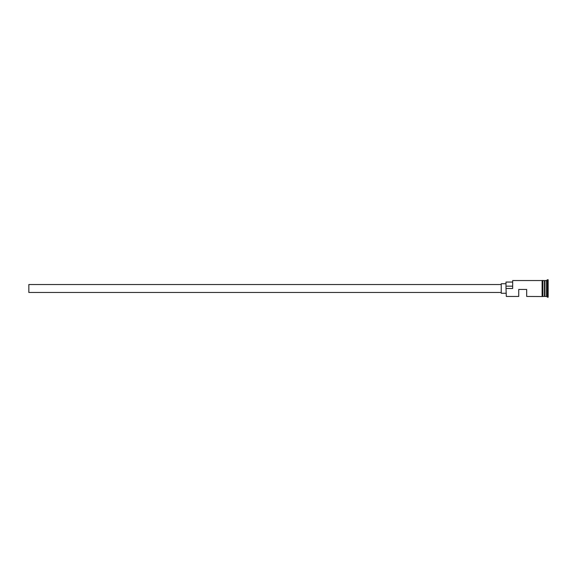 <?xml version="1.0" encoding="UTF-8"?>
<svg xmlns="http://www.w3.org/2000/svg" width="577" height="577" viewBox="0 0 577 577"><rect width="100%" height="100%" fill="white"/><g stroke="black" fill="none" stroke-linecap="round" stroke-linejoin="round"><path stroke-width="0.87" d="M506.317 296.455L506 288.284L506.317 296.455L518.723 296.455L518.723 289.452L526.678 289.452L526.678 296.455L542.106 296.535L542.106 288.5L542.106 296.455M501.233 292.474L28.85 292.474L28.85 284.526L501.233 284.526M506 293.275L501.233 293.275L501.233 283.725L506 283.725M542.899 280.545L542.899 288.5L542.899 280.465L544.652 280.703L544.652 296.297L544.969 280.545L544.969 296.455L546.556 296.455L548.15 297.249L548.15 279.751L547.357 279.751L547.357 297.249M544.493 280.545L544.493 296.455L542.899 296.455M544.969 280.545L546.556 280.545L546.556 296.455M506.317 288.5L512.679 288.5L512.679 280.545L512.679 288.5M542.899 288.5L542.899 296.535L542.106 296.535M512.679 280.545L542.106 280.545L542.106 288.5L542.106 280.465L542.899 280.465M512.362 282.059L506 282.059L506 288.284M506 286.163L512.362 286.163M546.556 280.545L547.357 279.751"/></g></svg>
